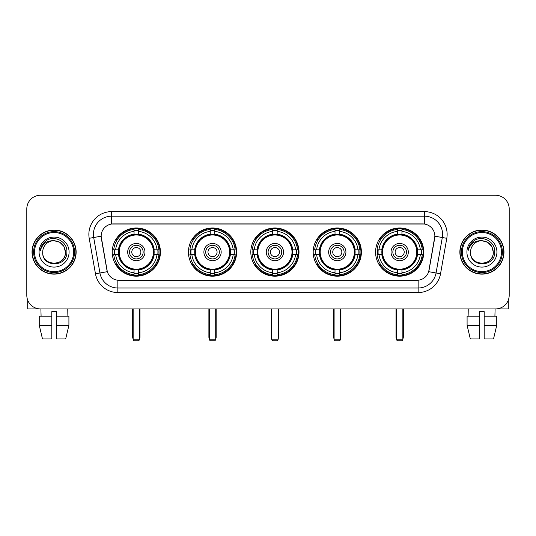 <?xml version="1.0" encoding="UTF-8"?>
<svg xmlns="http://www.w3.org/2000/svg" width="536" height="536" viewBox="0 0 536 536"><rect width="100%" height="100%" fill="white"/><g stroke="black" fill="none" stroke-linecap="round" stroke-linejoin="round"><path stroke-width="0.8" d="M375.575 252.088A24.1 24.1 0 0 0 399.668 276.181A24.1 24.1 0 0 0 423.768 252.088A24.1 24.1 0 0 0 399.668 227.988A24.1 24.1 0 0 0 375.575 252.088M188.431 252.088A24.1 24.1 0 0 0 212.531 276.181A24.1 24.1 0 0 0 236.631 252.088A24.1 24.1 0 0 0 212.531 227.988A24.1 24.1 0 0 0 188.431 252.088M250.815 252.088A24.1 24.1 0 0 0 274.908 276.181A24.1 24.1 0 0 0 299.008 252.088A24.1 24.1 0 0 0 274.908 227.988A24.1 24.1 0 0 0 250.815 252.088M313.192 252.088A24.1 24.1 0 0 0 337.291 276.181A24.1 24.1 0 0 0 361.391 252.088A24.1 24.1 0 0 0 337.291 227.988A24.1 24.1 0 0 0 313.192 252.088M112.232 252.088A24.1 24.1 0 0 0 136.332 276.181A24.1 24.1 0 0 0 160.425 252.088A24.1 24.1 0 0 0 136.332 227.988A24.1 24.1 0 0 0 112.232 252.088M101.136 236.175A12.274 12.274 0 0 0 101.324 238.306L106.939 270.131A12.274 12.274 0 0 0 119.026 280.274L416.975 280.274A12.274 12.274 0 0 0 429.061 270.131L434.676 238.306A12.274 12.274 0 0 0 422.589 223.901L113.411 223.901A12.274 12.274 0 0 0 101.136 236.175L101.271 234.353M114.396 254.359A22.05 22.05 0 0 1 114.396 249.816M315.356 254.359A22.05 22.05 0 0 1 315.356 249.816M252.979 254.359A22.05 22.05 0 0 1 252.979 249.816M190.595 254.359A22.05 22.05 0 0 1 190.595 249.816M377.739 254.359A22.05 22.05 0 0 1 377.739 249.816M32.026 252.088A22.05 22.05 0 0 0 54.082 274.137A22.05 22.05 0 0 0 76.132 252.088A22.05 22.05 0 0 0 54.082 230.038A22.05 22.05 0 0 0 32.026 252.088M459.868 252.088A22.05 22.05 0 0 0 481.918 274.137A22.05 22.05 0 0 0 503.974 252.088A22.05 22.05 0 0 0 481.918 230.038A22.05 22.05 0 0 0 459.868 252.088M111.595 211.62L111.595 224.035L424.405 224.035L424.405 216.169A18.184 18.184 0 0 1 442.314 237.515L436.063 272.978A18.184 18.184 0 0 1 418.154 288.006L117.846 288.006A18.184 18.184 0 0 1 99.937 272.978L93.686 237.515A18.184 18.184 0 0 1 111.595 216.169L424.405 216.169L424.405 211.62A22.733 22.733 0 0 1 446.79 238.306L440.538 273.769A22.733 22.733 0 0 1 418.154 292.549L117.846 292.549A22.733 22.733 0 0 1 95.462 273.769L89.211 238.306A22.733 22.733 0 0 1 111.595 211.62L424.405 211.62M416.975 280.274L119.026 280.274M446.79 238.306L434.863 236.202L428.686 271.678L440.538 273.769M95.462 273.769L107.314 271.678L101.136 236.202L93.686 237.515A18.184 18.184 0 0 1 93.411 234.353M429.061 270.131L428.988 270.519M107.012 270.519L106.939 270.131M509.2 208.893A13.641 13.641 0 0 0 495.559 195.251L40.441 195.251A13.641 13.641 0 0 0 26.8 208.893L26.8 295.282A13.641 13.641 0 0 0 40.441 308.917L495.559 308.917A13.641 13.641 0 0 0 509.2 295.282L509.2 208.893L509.2 295.282M26.8 208.893L26.8 295.282M495.559 195.251L40.441 195.251M40.441 308.917L495.559 308.917M27.711 300.18L27.711 308.917L80.454 308.917M39.249 316.193L39.249 325.285L42.478 338.926L39.249 325.285L39.249 316.193L51.804 316.193L51.804 311.651L56.354 311.651L56.354 316.193L68.909 316.193L68.909 325.285L65.68 338.926L68.909 325.285L56.354 325.285L56.354 316.193M67.268 308.917L67.067 316.193M51.804 316.193L51.804 338.926L42.478 338.926M39.249 325.285L51.804 325.285M65.68 338.926L56.354 338.926L56.354 325.285M40.897 308.917L41.091 316.193M73.633 252.088A19.551 19.551 0 0 0 54.082 232.537A19.551 19.551 0 0 0 34.532 252.088A19.551 19.551 0 0 0 54.082 271.638A19.551 19.551 0 0 0 73.633 252.088M74.538 252.088A20.462 20.462 0 0 0 54.082 231.626A20.462 20.462 0 0 0 33.621 252.088A20.462 20.462 0 0 0 54.082 272.549A20.462 20.462 0 0 0 74.538 252.088M75.904 252.088A21.822 21.822 0 0 0 54.082 230.266A21.822 21.822 0 0 0 32.254 252.088A21.822 21.822 0 0 0 54.082 273.909A21.822 21.822 0 0 0 75.904 252.088M65.446 252.088C64.769 245.18 60.983 241.394 54.082 240.718L59.764 242.245L63.925 246.406L65.446 252.088L63.925 246.406L59.764 242.245L54.082 240.718L59.764 242.245L63.925 246.406L65.446 252.088L63.925 246.406L59.764 242.245L54.082 240.718L59.764 242.245L63.925 246.406L65.446 252.088C66.142 266.747 42.016 266.747 42.713 252.088C41.701 267.859 67.415 267.511 66.879 252.088C67.724 241.26 53.54 234.379 45.366 241.354C42.512 243.733 40.843 246.761 40.354 250.433C42.498 243.666 47.074 240.423 54.082 240.718L59.764 242.245L63.925 246.406L65.446 252.088C66.142 266.747 42.016 266.747 42.713 252.088C42.016 266.747 66.142 266.747 65.446 252.088C66.142 266.747 42.016 266.747 42.713 252.088C42.016 266.747 66.142 266.747 65.446 252.088C66.142 266.747 42.016 266.747 42.713 252.088C42.016 266.747 66.142 266.747 65.446 252.088C66.142 266.747 42.016 266.747 42.713 252.088C42.016 266.747 66.142 266.747 65.446 252.088C66.142 266.747 42.016 266.747 42.713 252.088C42.016 266.747 66.142 266.747 65.446 252.088C66.142 266.747 42.016 266.747 42.713 252.088C42.016 266.747 66.142 266.747 65.446 252.088C66.142 266.747 42.016 266.747 42.713 252.088A11.37 11.37 0 0 1 54.082 240.718L59.764 242.245L63.925 246.406L65.446 252.088C65.901 260.911 54.558 266.767 47.637 261.447M39.074 252.088A15.001 15.001 0 0 0 54.082 267.089A15.001 15.001 0 0 0 69.084 252.088A15.001 15.001 0 0 0 54.082 237.08A15.001 15.001 0 0 0 39.074 252.088M45.359 241.354L42.009 245.341M41.801 245.729L42.103 245.18L41.801 245.729M154.006 254.359A17.822 17.822 0 0 0 138.603 234.406L138.603 234.406A17.822 17.822 0 0 0 118.65 254.359A17.822 17.822 0 0 0 154.006 254.359L154.006 254.359A17.822 17.822 0 0 1 138.603 269.762L138.603 272.784A20.824 20.824 0 0 0 157.028 254.359L158.951 254.359A22.733 22.733 0 0 1 138.603 274.707L138.603 272.784M114.851 254.359A21.594 21.594 0 0 1 114.851 249.816M138.603 230.607A21.594 21.594 0 0 0 134.054 230.607M157.805 249.816A21.594 21.594 0 0 1 157.805 254.359M157.028 249.816L158.951 249.816A22.733 22.733 0 0 0 138.603 229.468L138.603 234.192A18.036 18.036 0 0 1 154.221 249.816L157.028 249.816A20.824 20.824 0 0 0 138.603 231.385M115.629 254.359L113.712 254.359A22.733 22.733 0 0 0 134.054 274.707L134.054 269.976A18.036 18.036 0 0 1 118.436 254.359L115.629 254.359A20.824 20.824 0 0 0 134.054 272.784M157.028 254.359L154.221 254.359A18.036 18.036 0 0 1 138.603 269.976L138.603 269.762M118.65 254.359L118.65 254.359A17.822 17.822 0 0 0 134.054 269.762M138.603 273.561A21.594 21.594 0 0 1 134.054 273.561M134.054 231.385L134.054 229.468A22.733 22.733 0 0 0 113.712 249.816L118.436 249.816A18.036 18.036 0 0 1 134.054 234.192L134.054 231.385A20.824 20.824 0 0 0 115.629 249.816M153.423 252.088A17.098 17.098 0 0 1 136.332 269.179A17.098 17.098 0 0 1 119.233 252.088A17.098 17.098 0 0 1 136.332 234.989A17.098 17.098 0 0 1 153.423 252.088M144.968 252.088A8.636 8.636 0 0 0 136.332 243.451A8.636 8.636 0 0 0 127.689 252.088A8.636 8.636 0 0 0 136.332 260.724A8.636 8.636 0 0 0 144.968 252.088M143.152 252.088A6.821 6.821 0 0 0 136.332 245.267A6.821 6.821 0 0 0 129.511 252.088A6.821 6.821 0 0 0 136.332 258.908A6.821 6.821 0 0 0 143.152 252.088M140.874 252.088A4.549 4.549 0 0 1 136.332 256.63A4.549 4.549 0 0 1 131.782 252.088A4.549 4.549 0 0 1 136.332 247.538A4.549 4.549 0 0 1 140.874 252.088A4.549 4.549 0 0 1 136.332 256.63A4.549 4.549 0 0 1 131.782 252.088A4.549 4.549 0 0 1 136.332 247.538A4.549 4.549 0 0 1 140.874 252.088M117.196 239.813L116.124 239.813A23.644 23.644 0 0 1 159.969 252.088A23.644 23.644 0 0 1 116.124 264.362L117.196 264.362M133.149 308.917L133.149 339.837L139.514 339.837L139.514 308.917M133.149 339.837L134.054 340.749L138.603 340.749L139.514 339.837M230.205 254.359A17.822 17.822 0 0 0 214.802 234.406L214.802 234.406A17.822 17.822 0 0 0 194.856 254.359A17.822 17.822 0 0 0 230.205 254.359L230.205 254.359A17.822 17.822 0 0 1 214.802 269.762L214.802 272.784A20.824 20.824 0 0 0 233.227 254.359L235.15 254.359A22.733 22.733 0 0 1 214.802 274.707L214.802 272.784M191.057 254.359A21.594 21.594 0 0 1 191.057 249.816M214.802 230.607A21.594 21.594 0 0 0 210.259 230.607M234.004 249.816A21.594 21.594 0 0 1 234.004 254.359M233.227 249.816L235.15 249.816A22.733 22.733 0 0 0 214.802 229.468L214.802 234.192A18.036 18.036 0 0 1 230.42 249.816L233.227 249.816A20.824 20.824 0 0 0 214.802 231.385M191.834 254.359L189.911 254.359A22.733 22.733 0 0 0 210.259 274.707L210.259 269.976A18.036 18.036 0 0 1 194.642 254.359L191.834 254.359A20.824 20.824 0 0 0 210.259 272.784M233.227 254.359L230.42 254.359A18.036 18.036 0 0 1 214.802 269.976L214.802 269.762M194.856 254.359L194.856 254.359A17.822 17.822 0 0 0 210.259 269.762M214.802 273.561A21.594 21.594 0 0 1 210.259 273.561M210.259 231.385L210.259 229.468A22.733 22.733 0 0 0 189.911 249.816L194.642 249.816A18.036 18.036 0 0 1 210.259 234.192L210.259 231.385A20.824 20.824 0 0 0 191.834 249.816M229.629 252.088A17.098 17.098 0 0 1 212.531 269.179A17.098 17.098 0 0 1 195.432 252.088A17.098 17.098 0 0 1 212.531 234.989A17.098 17.098 0 0 1 229.629 252.088M221.167 252.088A8.636 8.636 0 0 0 212.531 243.451A8.636 8.636 0 0 0 203.894 252.088A8.636 8.636 0 0 0 212.531 260.724A8.636 8.636 0 0 0 221.167 252.088M219.351 252.088A6.821 6.821 0 0 0 212.531 245.267A6.821 6.821 0 0 0 205.71 252.088A6.821 6.821 0 0 0 212.531 258.908A6.821 6.821 0 0 0 219.351 252.088M217.08 252.088A4.549 4.549 0 0 1 212.531 256.63A4.549 4.549 0 0 1 207.981 252.088A4.549 4.549 0 0 1 212.531 247.538A4.549 4.549 0 0 1 217.08 252.088A4.549 4.549 0 0 1 212.531 256.63A4.549 4.549 0 0 1 207.981 252.088A4.549 4.549 0 0 1 212.531 247.538A4.549 4.549 0 0 1 217.08 252.088M193.395 239.813L192.324 239.813A23.644 23.644 0 0 1 236.175 252.088A23.644 23.644 0 0 1 192.324 264.362L193.395 264.362M209.348 308.917L209.348 339.837L215.713 339.837L215.713 308.917M209.348 339.837L210.259 340.749L214.802 340.749L215.713 339.837M292.589 254.359A17.822 17.822 0 0 0 277.186 234.406L277.186 234.406A17.822 17.822 0 0 0 257.233 254.359A17.822 17.822 0 0 0 292.589 254.359L292.589 254.359A17.822 17.822 0 0 1 277.186 269.762L277.186 272.784A20.824 20.824 0 0 0 295.611 254.359L297.527 254.359A22.733 22.733 0 0 1 277.186 274.707L277.186 272.784M253.434 254.359A21.594 21.594 0 0 1 253.434 249.816M277.186 230.607A21.594 21.594 0 0 0 272.636 230.607M296.388 249.816A21.594 21.594 0 0 1 296.388 254.359M295.611 249.816L297.527 249.816A22.733 22.733 0 0 0 277.186 229.468L277.186 234.192A18.036 18.036 0 0 1 292.803 249.816L295.611 249.816A20.824 20.824 0 0 0 277.186 231.385M254.211 254.359L252.289 254.359A22.733 22.733 0 0 0 272.636 274.707L272.636 269.976A18.036 18.036 0 0 1 257.019 254.359L254.211 254.359A20.824 20.824 0 0 0 272.636 272.784M295.611 254.359L292.803 254.359A18.036 18.036 0 0 1 277.186 269.976L277.186 269.762M257.233 254.359L257.233 254.359A17.822 17.822 0 0 0 272.636 269.762M277.186 273.561A21.594 21.594 0 0 1 272.636 273.561M272.636 231.385L272.636 229.468A22.733 22.733 0 0 0 252.289 249.816L257.019 249.816A18.036 18.036 0 0 1 272.636 234.192L272.636 231.385A20.824 20.824 0 0 0 254.211 249.816M292.006 252.088A17.098 17.098 0 0 1 274.908 269.179A17.098 17.098 0 0 1 257.816 252.088A17.098 17.098 0 0 1 274.908 234.989A17.098 17.098 0 0 1 292.006 252.088M283.551 252.088A8.636 8.636 0 0 0 274.908 243.451A8.636 8.636 0 0 0 266.271 252.088A8.636 8.636 0 0 0 274.908 260.724A8.636 8.636 0 0 0 283.551 252.088M281.728 252.088A6.821 6.821 0 0 0 274.908 245.267A6.821 6.821 0 0 0 268.094 252.088A6.821 6.821 0 0 0 274.908 258.908A6.821 6.821 0 0 0 281.728 252.088M279.457 252.088A4.549 4.549 0 0 1 274.908 256.63A4.549 4.549 0 0 1 270.365 252.088A4.549 4.549 0 0 1 274.908 247.538A4.549 4.549 0 0 1 279.457 252.088A4.549 4.549 0 0 1 274.908 256.63A4.549 4.549 0 0 1 270.365 252.088A4.549 4.549 0 0 1 274.908 247.538A4.549 4.549 0 0 1 279.457 252.088M255.779 239.813L254.707 239.813A23.644 23.644 0 0 1 298.552 252.088A23.644 23.644 0 0 1 254.707 264.362L255.779 264.362M271.725 308.917L271.725 339.837L278.097 339.837L278.097 308.917M271.725 339.837L272.636 340.749L277.186 340.749L278.097 339.837M354.966 254.359A17.822 17.822 0 0 0 339.563 234.406L339.563 234.406A17.822 17.822 0 0 0 319.617 254.359A17.822 17.822 0 0 0 354.966 254.359L354.966 254.359A17.822 17.822 0 0 1 339.563 269.762L339.563 272.784A20.824 20.824 0 0 0 357.988 254.359L359.911 254.359A22.733 22.733 0 0 1 339.563 274.707L339.563 272.784M315.811 254.359A21.594 21.594 0 0 1 315.811 249.816M339.563 230.607A21.594 21.594 0 0 0 335.02 230.607M358.765 249.816A21.594 21.594 0 0 1 358.765 254.359M357.988 249.816L359.911 249.816A22.733 22.733 0 0 0 339.563 229.468L339.563 234.192A18.036 18.036 0 0 1 355.18 249.816L357.988 249.816A20.824 20.824 0 0 0 339.563 231.385M316.595 254.359L314.672 254.359A22.733 22.733 0 0 0 335.02 274.707L335.02 269.976A18.036 18.036 0 0 1 319.396 254.359L316.595 254.359A20.824 20.824 0 0 0 335.02 272.784M357.988 254.359L355.18 254.359A18.036 18.036 0 0 1 339.563 269.976L339.563 269.762M319.617 254.359L319.617 254.359A17.822 17.822 0 0 0 335.02 269.762M339.563 273.561A21.594 21.594 0 0 1 335.02 273.561M335.02 231.385L335.02 229.468A22.733 22.733 0 0 0 314.672 249.816L319.396 249.816A18.036 18.036 0 0 1 335.02 234.192L335.02 231.385A20.824 20.824 0 0 0 316.595 249.816M354.383 252.088A17.098 17.098 0 0 1 337.291 269.179A17.098 17.098 0 0 1 320.193 252.088A17.098 17.098 0 0 1 337.291 234.989A17.098 17.098 0 0 1 354.383 252.088M345.928 252.088A8.636 8.636 0 0 0 337.291 243.451A8.636 8.636 0 0 0 328.655 252.088A8.636 8.636 0 0 0 337.291 260.724A8.636 8.636 0 0 0 345.928 252.088M344.112 252.088A6.821 6.821 0 0 0 337.291 245.267A6.821 6.821 0 0 0 330.471 252.088A6.821 6.821 0 0 0 337.291 258.908A6.821 6.821 0 0 0 344.112 252.088M341.841 252.088A4.549 4.549 0 0 1 337.291 256.63A4.549 4.549 0 0 1 332.742 252.088A4.549 4.549 0 0 1 337.291 247.538A4.549 4.549 0 0 1 341.841 252.088A4.549 4.549 0 0 1 337.291 256.63A4.549 4.549 0 0 1 332.742 252.088A4.549 4.549 0 0 1 337.291 247.538A4.549 4.549 0 0 1 341.841 252.088M318.156 239.813L317.084 239.813A23.644 23.644 0 0 1 360.936 252.088A23.644 23.644 0 0 1 317.084 264.362L318.156 264.362M334.109 308.917L334.109 339.837L340.474 339.837L340.474 308.917M334.109 339.837L335.02 340.749L339.563 340.749L340.474 339.837M417.35 254.359A17.822 17.822 0 0 0 401.946 234.406L401.946 234.406A17.822 17.822 0 0 0 381.994 254.359A17.822 17.822 0 0 0 417.35 254.359L417.35 254.359A17.822 17.822 0 0 1 401.946 269.762L401.946 272.784A20.824 20.824 0 0 0 420.371 254.359L422.288 254.359A22.733 22.733 0 0 1 401.946 274.707L401.946 272.784M378.195 254.359A21.594 21.594 0 0 1 378.195 249.816M401.946 230.607A21.594 21.594 0 0 0 397.397 230.607M421.149 249.816A21.594 21.594 0 0 1 421.149 254.359M420.371 249.816L422.288 249.816A22.733 22.733 0 0 0 401.946 229.468L401.946 234.192A18.036 18.036 0 0 1 417.564 249.816L420.371 249.816A20.824 20.824 0 0 0 401.946 231.385M378.972 254.359L377.049 254.359A22.733 22.733 0 0 0 397.397 274.707L397.397 269.976A18.036 18.036 0 0 1 381.779 254.359L378.972 254.359A20.824 20.824 0 0 0 397.397 272.784M420.371 254.359L417.564 254.359A18.036 18.036 0 0 1 401.946 269.976L401.946 269.762M381.994 254.359L381.994 254.359A17.822 17.822 0 0 0 397.397 269.762M401.946 273.561A21.594 21.594 0 0 1 397.397 273.561M397.397 231.385L397.397 229.468A22.733 22.733 0 0 0 377.049 249.816L381.779 249.816A18.036 18.036 0 0 1 397.397 234.192L397.397 231.385A20.824 20.824 0 0 0 378.972 249.816M416.767 252.088A17.098 17.098 0 0 1 399.668 269.179A17.098 17.098 0 0 1 382.577 252.088A17.098 17.098 0 0 1 399.668 234.989A17.098 17.098 0 0 1 416.767 252.088M408.311 252.088A8.636 8.636 0 0 0 399.668 243.451A8.636 8.636 0 0 0 391.032 252.088A8.636 8.636 0 0 0 399.668 260.724A8.636 8.636 0 0 0 408.311 252.088M406.489 252.088A6.821 6.821 0 0 0 399.668 245.267A6.821 6.821 0 0 0 392.848 252.088A6.821 6.821 0 0 0 399.668 258.908A6.821 6.821 0 0 0 406.489 252.088M404.218 252.088A4.549 4.549 0 0 1 399.668 256.63A4.549 4.549 0 0 1 395.126 252.088A4.549 4.549 0 0 1 399.668 247.538A4.549 4.549 0 0 1 404.218 252.088A4.549 4.549 0 0 1 399.668 256.63A4.549 4.549 0 0 1 395.126 252.088A4.549 4.549 0 0 1 399.668 247.538A4.549 4.549 0 0 1 404.218 252.088M380.54 239.813L379.468 239.813A23.644 23.644 0 0 1 423.313 252.088A23.644 23.644 0 0 1 379.468 264.362L380.54 264.362M396.486 308.917L396.486 339.837L402.851 339.837L402.851 308.917M396.486 339.837L397.397 340.749L401.946 340.749L402.851 339.837M508.289 300.18L508.289 308.917L455.546 308.917M479.646 316.193L479.646 325.285L467.091 325.285L470.32 338.926L467.091 325.285L467.091 316.193L479.646 316.193L479.646 311.651L484.196 311.651L484.196 316.193L496.751 316.193L496.751 325.285L493.522 338.926L496.751 325.285L484.196 325.285L484.196 316.193M495.103 308.917L494.909 316.193M479.646 325.285L479.646 338.926L470.32 338.926M493.522 338.926L484.196 338.926L484.196 325.285M468.732 308.917L468.933 316.193M501.468 252.088A19.551 19.551 0 0 0 481.918 232.537A19.551 19.551 0 0 0 462.367 252.088A19.551 19.551 0 0 0 481.918 271.638A19.551 19.551 0 0 0 501.468 252.088M502.379 252.088A20.462 20.462 0 0 0 481.918 231.626A20.462 20.462 0 0 0 461.463 252.088A20.462 20.462 0 0 0 481.918 272.549A20.462 20.462 0 0 0 502.379 252.088M503.746 252.088A21.822 21.822 0 0 0 481.918 230.266A21.822 21.822 0 0 0 460.096 252.088A21.822 21.822 0 0 0 481.918 273.909A21.822 21.822 0 0 0 503.746 252.088M470.554 252.088A11.37 11.37 0 0 1 481.918 240.718L487.606 242.245L491.767 246.406L493.288 252.088L491.767 246.406L487.606 242.245L481.918 240.718L487.606 242.245L491.767 246.406L493.288 252.088L491.767 246.406L487.606 242.245L481.918 240.718L487.606 242.245L491.767 246.406L493.288 252.088L491.767 246.406L487.606 242.245L481.918 240.718L487.606 242.245L491.767 246.406L493.288 252.088C493.984 266.747 469.858 266.747 470.554 252.088C469.543 267.859 495.257 267.511 494.721 252.088C495.566 241.26 481.382 234.379 473.208 241.354C470.353 243.733 468.685 246.761 468.189 250.433C470.333 243.666 474.909 240.423 481.918 240.718L487.606 242.245L491.767 246.406L493.288 252.088C493.984 266.747 469.858 266.747 470.554 252.088C469.858 266.747 493.984 266.747 493.288 252.088C493.984 266.747 469.858 266.747 470.554 252.088C469.858 266.747 493.984 266.747 493.288 252.088C493.984 266.747 469.858 266.747 470.554 252.088C469.858 266.747 493.984 266.747 493.288 252.088C493.984 266.747 469.858 266.747 470.554 252.088C469.858 266.747 493.984 266.747 493.288 252.088C493.984 266.747 469.858 266.747 470.554 252.088C469.858 266.747 493.984 266.747 493.288 252.088C493.743 260.911 482.393 266.767 475.472 261.447M481.918 240.718C488.825 241.394 492.611 245.18 493.288 252.088M466.916 252.088A15.001 15.001 0 0 0 481.918 267.089A15.001 15.001 0 0 0 496.926 252.088A15.001 15.001 0 0 0 481.918 237.08A15.001 15.001 0 0 0 466.916 252.088M473.201 241.354L469.851 245.341M469.643 245.729L469.945 245.18M418.154 280.221L418.154 292.549M117.846 292.549L117.846 280.221M89.211 238.306L93.686 237.515M132.694 308.917L132.694 337.111L133.149 337.111M136.332 256.63A4.549 4.549 0 0 1 131.782 252.088A4.549 4.549 0 0 1 136.332 247.538M139.514 337.111L139.963 337.111L139.963 308.917M134.054 273.769A21.802 21.802 0 0 0 138.603 273.769M158.013 254.359A21.802 21.802 0 0 0 158.013 249.816M138.603 230.406A21.802 21.802 0 0 0 134.054 230.406M208.893 308.917L208.893 337.111L209.348 337.111M212.531 256.63A4.549 4.549 0 0 1 207.981 252.088A4.549 4.549 0 0 1 212.531 247.538M215.713 337.111L216.169 337.111L216.169 308.917M210.259 273.769A21.802 21.802 0 0 0 214.802 273.769M234.212 254.359A21.802 21.802 0 0 0 234.212 249.816M214.802 230.406A21.802 21.802 0 0 0 210.259 230.406M271.276 308.917L271.276 337.111L271.725 337.111M274.908 256.63A4.549 4.549 0 0 1 270.365 252.088A4.549 4.549 0 0 1 274.908 247.538M278.097 337.111L278.546 337.111L278.546 308.917M272.636 273.769A21.802 21.802 0 0 0 277.186 273.769M296.589 254.359A21.802 21.802 0 0 0 296.589 249.816M277.186 230.406A21.802 21.802 0 0 0 272.636 230.406M333.653 308.917L333.653 337.111L334.109 337.111M337.291 256.63A4.549 4.549 0 0 1 332.742 252.088A4.549 4.549 0 0 1 337.291 247.538M340.474 337.111L340.93 337.111L340.93 308.917M335.02 273.769A21.802 21.802 0 0 0 339.563 273.769M358.973 254.359A21.802 21.802 0 0 0 358.973 249.816M339.563 230.406A21.802 21.802 0 0 0 335.02 230.406M396.037 308.917L396.037 337.111L396.486 337.111M399.668 256.63A4.549 4.549 0 0 1 395.126 252.088A4.549 4.549 0 0 1 399.668 247.538M402.851 337.111L403.307 337.111L403.307 308.917M397.397 273.769A21.802 21.802 0 0 0 401.946 273.769M421.35 254.359A21.802 21.802 0 0 0 421.35 249.816M401.946 230.406A21.802 21.802 0 0 0 397.397 230.406M132.694 337.111A3.638 3.638 0 0 0 133.149 338.873M139.514 338.873A3.638 3.638 0 0 0 139.963 337.111M208.893 337.111A3.638 3.638 0 0 0 209.348 338.873M215.713 338.873A3.638 3.638 0 0 0 216.169 337.111M271.276 337.111A3.638 3.638 0 0 0 271.725 338.873M278.097 338.873A3.638 3.638 0 0 0 278.546 337.111M333.653 337.111A3.638 3.638 0 0 0 334.109 338.873M340.474 338.873A3.638 3.638 0 0 0 340.93 337.111M396.037 337.111A3.638 3.638 0 0 0 396.486 338.873M402.851 338.873A3.638 3.638 0 0 0 403.307 337.111"/></g></svg>
